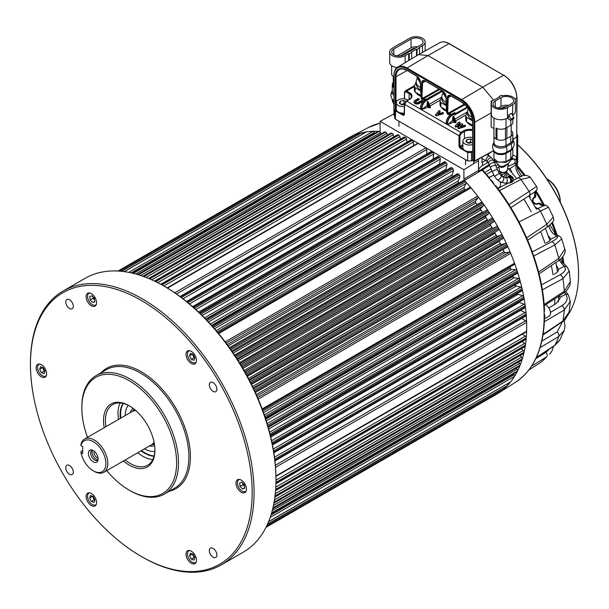 <?xml version="1.0" encoding="UTF-8"?>
<svg xmlns="http://www.w3.org/2000/svg" width="609" height="609" viewBox="0 0 609 609"><rect width="100%" height="100%" fill="white"/><g stroke="black" fill="none" stroke-linecap="round" stroke-linejoin="round"><path stroke-width="0.91" d="M499.19 97.075L499.19 96.526L499.662 96.801L493.762 100.211L493.29 99.937L491.151 101.17L492.102 101.718A9.417 5.435 0 0 0 491.341 103.865A9.417 5.435 0 0 0 497.157 108.889A9.417 5.435 0 0 0 507.419 107.709L507.419 118.146L508.606 117.461L508.606 114.987L511.514 113.365L513.768 117.59A0.67 0.388 60 0 1 513.889 118.024L513.889 118.313A0.67 0.388 60 0 1 513.752 118.618L510.898 120.27A0.67 0.388 -120 0 0 511.035 119.958L513.889 118.313M515.412 100.843L515.412 111.28A9.417 5.435 180 0 1 512.656 115.124L512.656 104.687A9.417 5.435 0 0 0 515.412 100.843A9.417 5.435 0 0 0 502.28 95.841L501.329 95.293L499.19 96.526M507.419 118.146A9.417 5.435 180 0 1 497.157 119.326A9.417 5.435 180 0 1 491.341 114.302L491.341 103.865M512.656 104.687L507.419 107.709M511.514 113.365L508.606 114.987M495.284 100.98L500.994 97.684A7.399 4.271 0 0 1 509.063 96.755A7.399 4.271 0 0 1 513.631 100.706A7.399 4.271 0 0 1 511.461 103.728L505.752 107.024A7.399 4.271 0 0 1 497.69 107.945A7.399 4.271 0 0 1 493.123 104.002A7.399 4.271 0 0 1 495.284 100.98L495.284 107.024M505.995 118.824L505.995 128.035L510.753 125.287L510.753 120.3M505.995 128.035A7.064 4.08 180 0 1 496 128.035L496 139.019L496.997 138.449L496.997 128.514M496 139.019A7.064 4.08 180 0 1 493.929 136.142A7.064 4.08 0 0 0 498.291 139.91A7.064 4.08 0 0 0 505.995 139.019L505.995 145.498L510.753 142.75L510.753 136.279L505.995 139.019M512.824 119.158L512.824 122.401A7.064 4.08 180 0 1 510.753 125.287M498.238 108.067L500.994 106.468L500.994 97.684M501.245 108.25L502.425 107.572A5.047 2.916 0 0 1 506.277 106.72M508.515 105.426A7.399 4.271 0 0 0 500.994 106.468M507.175 118.283L510.563 120.232A0.67 0.388 -120 0 0 510.898 120.27M513.889 118.024L511.035 119.958M511.035 119.676A0.67 0.388 -120 0 0 510.913 119.242L508.66 115.017M491.151 101.17L491.151 126.992L493.929 128.598M393.285 76.506L393.285 87.133A1.614 0.929 180 0 0 393.757 87.795L393.757 76.803A7.201 4.156 180 0 1 391.648 73.864L391.648 65.65M416.495 55.861L416.495 49.116L417.066 49.443L419.54 48.02L418.969 47.685L422.494 45.652A9.082 5.245 180 0 0 425.151 41.945A9.082 5.245 180 0 0 419.548 37.103A9.082 5.245 180 0 0 409.644 38.238L399.367 44.175M397.076 67.538A9.082 5.245 180 0 1 389.669 62.384L389.669 51.948A9.082 5.245 180 0 1 392.333 48.24L399.367 43.955M416.495 49.116L411.166 52.191L411.737 52.526L409.263 53.95L409.263 60.192M409.263 53.95L408.692 53.622L408.692 60.535M408.692 53.622L405.175 55.655A9.082 5.245 180 0 1 395.279 56.789A9.082 5.245 180 0 1 389.669 51.948M411.737 52.526L411.737 58.715M393.802 49.032A7.064 4.08 0 0 0 391.732 51.917A7.064 4.08 0 0 0 396.094 55.685A7.064 4.08 0 0 0 403.797 54.802L421.017 44.86A7.064 4.08 0 0 0 423.088 41.975A7.064 4.08 0 0 0 418.726 38.207A7.064 4.08 0 0 0 411.029 39.09L393.802 49.032L393.802 54.802M419.54 48.02L419.54 54.079M417.066 49.443L417.066 55.518M417.66 46.794A7.064 4.08 0 0 0 411.029 47.883L397.159 55.883M415.353 48.134A4.781 2.756 0 0 0 412.453 48.926L400.387 55.891M443.139 108.28A14.464 8.351 0 0 0 446.45 110.381M446.473 110.907A14.806 8.549 180 0 1 441.769 107.496M417.447 93.451A14.464 8.351 0 0 0 420.758 95.544M420.781 96.07A14.806 8.549 180 0 1 416.076 92.659M468.831 123.117A14.464 8.351 0 0 0 472.5 125.363M472.5 125.88A14.806 8.549 180 0 1 467.461 122.325M420.758 95.362L415.178 92.142A15.476 8.937 0 0 1 414.348 90.353L414.348 85.96L416.175 82.025M420.598 90.87L415.178 87.742A15.476 8.937 180 0 1 414.348 85.96M415.178 87.742L415.178 92.142M446.45 110.191L440.87 106.971A15.476 8.937 0 0 1 440.041 105.19L440.041 100.797L441.868 96.861M446.29 105.707L440.87 102.578A15.476 8.937 180 0 1 440.041 100.797M440.87 102.578L440.87 106.971M472.5 125.233L466.563 121.808A15.476 8.937 0 0 1 465.733 120.019L465.733 115.626L467.56 111.698M472.493 120.833L466.563 117.408A15.476 8.937 180 0 1 465.733 115.626M466.563 117.408L466.563 121.808M493.64 100.135L482.678 87.163L503.666 75.257L448.947 43.665L427.967 55.571L418.604 54.604L397.669 67.142A18.453 10.65 60 0 1 406.979 68.002L461.691 99.594L482.678 87.163L427.967 55.571L406.979 68.002L406.553 68.741A17.844 10.3 -120 0 0 393.939 76.034L393.939 114.774L394.67 115.2M451.086 96.055L448.216 97.668L447.706 111.576L448.437 113.952L451.947 114.066L454.832 112.49L454.832 113.883L467.118 107.161L454.832 113.891L454.832 112.49L454.489 113.875L454.481 112.886M425.394 81.225L422.524 82.832L422.014 96.74L422.745 99.115A0.609 0.487 135.9 0 1 421.976 99.358L421.162 96.717L421.679 82.809A5.032 2.908 60 0 1 425.234 80.928L442.591 90.947A5.032 2.908 60 0 1 446.146 96.938L446.663 111.439L447.105 113.411L448.216 114.606M422.775 99.899L421.976 99.358M395.15 108.95L395.15 76.726A16.131 9.318 60 0 1 406.553 70.142L416.899 76.117A5.032 2.908 60 0 1 420.454 82.108L420.971 96.603L421.413 98.574L422.524 99.777M454.535 112.855L451.817 114.347L448.178 114.591L447.173 113.449L447.371 97.646A5.032 2.908 60 0 1 450.926 95.758L461.272 101.733A16.131 9.318 60 0 1 472.675 121.488L472.675 160.236L473.886 160.936L473.886 122.188A17.844 10.3 -120 0 0 461.272 100.333L406.553 68.741M447.668 114.188A0.609 0.487 -44.1 0 0 448.437 113.952L464.895 104.695M420.476 87.498A13.459 7.772 180 0 1 416.175 81.804L416.175 84.004A13.459 7.772 0 0 0 420.553 89.744M416.175 81.804A13.459 7.772 180 0 1 417.332 78.652M472.021 117.248A13.459 7.772 180 0 1 467.56 111.47L467.56 113.67A13.459 7.772 0 0 0 472.417 119.646M467.56 111.47A13.459 7.772 180 0 1 468.344 108.859M446.169 102.335A13.459 7.772 180 0 1 441.868 96.641L441.868 98.833A13.459 7.772 0 0 0 446.245 104.573M441.868 96.641A13.459 7.772 180 0 1 443.025 93.489M446.016 98.019L443.862 94.197M445.758 95.407L445.346 95.05M420.324 83.182L418.17 79.36M420.065 80.578L419.654 80.221M404.414 106.476A6.729 3.882 180 0 1 396.261 102.685A6.729 3.882 180 0 1 398.225 99.937A6.729 3.882 180 0 1 408.007 100.097M404.475 104.466L401.978 104.847L399.238 103.264L400.242 101.094L403.995 100.515L405.723 101.513M396.261 102.685L396.261 109.277A6.729 3.882 0 0 0 404.209 113.091M400.242 103.842L400.242 101.094M400.988 104.276L403.995 103.812L403.995 100.515M403.995 103.812L404.483 104.093A0.67 0.388 -178.3 0 1 404.68 103.827M472.5 144.645A6.729 3.882 180 0 1 462.87 141.136A6.729 3.882 180 0 1 464.834 138.388A6.729 3.882 180 0 1 472.5 137.634M472.5 142.384L468.587 143.305L465.847 141.722L466.852 139.552L470.605 138.974L472.5 140.07M462.87 141.136L462.87 147.728A6.729 3.882 0 0 0 472.5 151.238M466.852 142.3L466.852 139.552M467.598 142.734L470.605 142.27L470.605 138.974M470.605 142.27L471.594 142.841M417.508 76.711L417.508 78.98A12.781 7.384 0 0 1 417.104 78.112L417.104 76.437M417.508 78.98L420.02 80.434M443.2 91.548L443.2 93.816A12.781 7.384 0 0 1 442.796 92.949L442.796 91.274M443.2 93.816L445.712 95.27M510.646 159.649A2.695 1.439 -123.5 0 0 510.753 158.888L510.753 150.674L505.995 153.422L505.995 161.636L510.753 158.888L512.824 155.82L511.948 158.485L505.767 162.474L495.315 161.674L493.929 158.561L498.291 162.283L505.995 161.636A2.695 1.682 64.4 0 1 505.767 162.474M495.307 161.682L499.068 165.412C500.644 166.729 502.494 166.782 504.617 165.557L508.515 163.334L511.941 158.5M510.753 136.279A7.064 4.08 0 0 0 512.824 133.394A7.064 4.08 0 0 0 511.21 130.798M507.449 170.17L504.602 172.728C500.963 172.789 499.197 171.936 499.304 170.17A4.08 2.352 0 0 0 504.815 172.225A4.08 2.352 0 0 0 507.449 170.17L508.051 164.552C508.005 163.981 507.015 164.521 505.059 166.181C502.113 168.122 500.027 167.78 498.794 165.138M393.757 101.634A7.133 4.118 180 0 1 392.287 99.259L392.287 100.736L393.757 103.104M393.285 82.481A7.133 4.118 0 0 0 392.287 84.582A7.133 4.118 0 0 0 393.285 86.684M132.488 411.364A20.188 11.655 60 0 1 134.292 409.286M154.412 444.128A20.188 11.655 60 0 1 151.71 444.654M93.253 461.828A6.882 3.974 60 0 1 88.465 454.466A6.882 3.974 60 0 1 91.517 449.952A6.882 3.974 60 0 1 96.694 454.223A6.882 3.974 60 0 1 97.798 460.838A6.882 3.974 60 0 1 93.253 461.828M82.702 450.485L80.951 451.497L80.974 452.609L82.702 453.606L82.702 446.633L80.974 445.636L80.951 444.517A19.229 11.099 60 0 1 84.59 439.013A19.229 11.099 60 0 1 103.819 450.112A19.229 11.099 60 0 1 103.819 472.31A19.229 11.099 60 0 1 94.205 471.358L93.253 470.81A17.882 10.323 -120 0 0 105.859 464.659A17.882 10.323 -120 0 0 95.278 442.964A17.882 10.323 -120 0 0 80.974 445.636M80.974 452.609A17.882 10.323 -120 0 0 93.253 470.81M84.59 439.013L132.168 411.539A19.229 11.099 60 0 1 135.891 410.641M154.031 442.073A19.229 11.099 60 0 1 151.397 444.844L103.819 472.31M94.09 451.155A4.408 2.543 -120 0 0 94.829 455.296A4.408 2.543 -120 0 0 98.049 458.014M92.454 450.203A5.717 3.304 -120 0 0 91.822 450.432A5.717 3.304 -120 0 0 90.947 455.014A5.717 3.304 -120 0 0 94.684 460.054A5.717 3.304 -120 0 0 97.539 460.335A5.717 3.304 -120 0 0 98.057 459.909M98.072 459.78A5.717 3.304 60 0 1 93.246 456.21A5.717 3.304 60 0 1 92.576 450.249M547.628 179.282A17.882 10.323 60 0 1 560.265 201.183L560.265 202.211A19.229 11.099 -120 0 0 546.73 178.764L547.628 179.282M511.925 172.682L510.053 168.487L507.586 168.853M537.481 208.681L535.083 206.733M530.226 198.313L529.731 195.268M546.273 242.824C549.234 241.248 550.757 240.03 550.841 239.154L548.184 235.531M554.342 274.217C557.25 272.588 558.62 270.952 558.461 269.307L556.36 265.128M548.8 307.941L556.131 303.617L560.082 298.273L559.602 295.639M516.904 136.911A3.365 1.941 -0 0 0 517.703 135.655A3.365 1.941 -0 0 0 516.98 134.452M393.757 114.005L380.123 121.343L463.913 169.721L478.499 160.692L478.507 171.35L489.202 164.499M478.841 158.903A13.459 7.772 -0 0 0 478.499 160.639A13.459 7.772 -0 0 0 478.499 160.692M494.028 161.514L494.774 161.05M482.541 168.624L483.569 171.114M488.997 177.721L489.392 178.62A147.134 84.948 60 0 1 494.797 185.349L495.772 185.707C524.699 222.924 543.578 271.614 544.476 311.412L544.088 312.394A147.134 84.948 60 0 1 544.088 319.611L544.126 319.588A147.134 84.948 -120 0 1 515.488 382.277L498.162 393.292M489.423 178.604A147.134 84.948 -120 0 0 481.963 170.094L482.808 170.284M543.54 304.835L564.277 291.269L570.359 281.487L569.248 270.959L562.922 278.678L541.941 290.097M510.951 159.885L514.148 158.888L511.963 158.454M540.267 362.713A3.365 1.819 -122.6 0 0 540.343 362.667L528.81 370.044L540.35 362.659A3.365 1.819 -122.6 0 0 540.434 362.606A142.978 82.55 -120 0 0 546.768 356.729L531.581 366.169M541.652 361.746L546.768 356.729A3.365 2.086 58.1 0 0 546.022 352.337L549.539 348.965M536.4 357.414L554.791 345.318L559.945 339.708M559.93 339.738L564.223 330.291L558.773 336.518L540.099 347.648M543.137 334.295L562.922 321.027L569.111 312.067L568.753 313.605L564.771 320.09L543.03 334.973M570.382 301.356L564.277 309.989L544.385 321.712M538.287 272.253L558.773 258.391L564.794 249.233L561.726 238.865L554.791 244.985L533.492 256.115M561.688 238.781L561.719 238.873C560.447 236.878 559.519 235.965 558.925 236.125L555.37 233.894A3.365 1.568 128.1 0 0 553.809 234.023A8.534 4.925 60 0 1 548.983 225.87M526.435 237.929L546.768 224.318L553.261 217.07L548.496 207.136C544.263 204.251 547.56 204.137 537.024 208.91L536.963 208.94A3.365 2.048 63.1 0 1 537.031 208.902A3.365 2.048 63.1 0 1 540.434 211.125L518.799 222.041M548.108 207.395L540.434 211.125A142.978 82.55 -120 0 1 546.768 224.318A3.365 2.01 56.3 0 1 546.623 227.568M508.827 204.761L529.092 191.485A3.365 2.048 56.9 0 1 529.312 195.542A3.365 2.048 56.9 0 1 529.251 195.58L510.829 207.608L529.305 195.55C539.056 188.965 534.58 192.117 536.818 189.742C537.321 189.445 537.245 188.364 536.582 186.499L530.279 177.288L520.908 179.495L499.273 190.739M205.743 319.101L457.435 173.786A1.347 0.776 -120 0 1 458.44 174.113A148.002 85.45 -120 0 1 459.338 175.027A1.347 0.776 -120 0 1 459.886 176.755L458.204 180.957A1.347 0.776 -120 0 0 458.737 182.67A138.608 80.023 60 0 1 459.102 183.05A138.608 80.03 -120 0 0 458.737 182.67L211.582 325.366M211.932 325.746L463.715 180.378A1.347 0.776 -120 0 1 464.781 180.766A148.002 85.45 -120 0 1 465.657 181.733A1.347 0.776 -120 0 1 466.121 183.454L464.149 187.351A1.347 0.776 -120 0 0 464.606 189.049A138.608 80.023 60 0 1 465.413 189.978A138.624 80.038 -120 0 0 464.606 189.049L217.238 331.867M475.614 202.584A138.608 80.023 60 0 1 477.151 204.662A138.624 80.038 -120 0 0 475.842 202.888L228.169 345.882M480.136 208.826A138.608 80.023 60 0 1 482.64 212.472M485.221 216.393A138.608 80.023 60 0 1 487.832 220.534M490.032 224.173A138.608 80.023 60 0 1 492.59 228.611M494.645 232.341A138.608 80.023 60 0 1 496.929 236.665M499.03 240.867A138.608 80.023 60 0 1 500.941 244.856M514.163 264.512A1.347 0.776 -120 0 0 514.361 264.451A1.347 0.776 -120 0 0 514.529 263.255A148.025 85.466 -120 0 0 510.685 253.359A1.347 0.776 -120 0 0 509.406 252.248L505.204 252.628A1.347 0.776 -120 0 1 503.932 251.547A138.624 80.038 -120 0 0 503.057 249.523A138.608 80.023 60 0 1 504.549 253.001M517.079 273.357A1.347 0.776 -120 0 0 517.361 273.296A1.347 0.776 -120 0 0 517.559 272.185A148.002 85.45 -120 0 0 517.163 270.944A1.347 0.776 -120 0 0 515.907 269.673L511.545 269.437A1.347 0.776 -120 0 1 510.296 268.196A138.624 80.038 -120 0 0 509.9 267.024A138.608 80.023 60 0 1 510.844 269.848M519.591 282.089A1.347 0.776 -120 0 0 519.934 282.036A1.347 0.776 -120 0 0 520.147 281A148.002 85.45 -120 0 0 519.812 279.767A1.347 0.776 -120 0 0 518.586 278.427L514.11 277.788A1.347 0.776 -120 0 1 512.892 276.463A138.608 80.03 -120 0 0 512.748 275.961A138.608 80.023 60 0 1 513.387 278.199M521.685 290.752A1.347 0.776 -120 0 0 522.08 290.706A1.347 0.776 -120 0 0 522.324 289.755A148.002 85.45 -120 0 0 522.042 288.537A1.347 0.776 -120 0 0 520.855 287.121L516.28 286.078A1.347 0.776 -120 0 1 515.13 284.806A138.608 80.023 60 0 1 515.534 286.512M517.056 293.607A138.608 80.023 60 0 1 517.269 294.741M518.518 302.338A138.608 80.023 60 0 1 518.594 302.856M498.2 164.552L495.909 165.907M490.983 168.822L484.802 172.476M486.477 174.38L491.882 171.106M496.784 168.137L498.946 166.828M481.529 169.424A1.347 0.822 59.4 0 0 481.963 170.094L464.477 180.439L463.913 179.107L463.913 169.721M345.935 139.469A148.025 85.466 60 0 1 349.855 137.185A148.025 85.466 60 0 1 379.559 131.407L380.123 130.729L380.123 121.343M464.477 180.439A148.025 85.466 60 0 1 510.685 381.828A148.025 85.466 -120 0 0 514.529 376.362A1.347 0.776 -120 0 0 514.163 374.68L270.959 515.092M510.662 381.851A148.025 85.466 60 0 1 507.404 385.604M506.604 386.334A1.347 0.776 -120 0 0 506.726 386.289A1.347 0.776 -120 0 0 506.817 386.213A148.025 85.466 60 0 1 503.262 389.509M502.501 390.118A1.347 0.776 -120 0 0 502.57 390.08A148.025 85.466 60 0 1 498.771 392.889M498.984 392.15A1.347 0.776 -120 0 1 498.741 392.912A148.002 85.45 -120 0 1 498.086 393.345A1.347 0.776 -120 0 0 498.086 393.345A1.347 0.776 -120 0 1 498.048 393.368A148.025 85.466 60 0 1 497.835 393.498A148.025 85.466 60 0 1 493.96 395.728M380.123 130.729L379.559 131.407L380.016 131.171M500.788 172.697L499.372 173.55M517.954 178.026A3.365 2.017 -117.5 0 1 520.908 179.495A142.978 82.55 -120 0 1 529.092 191.485L536.156 186.704M517.696 162.42A3.365 3.114 -172.9 0 1 516.546 164.674L515.572 163.714L514.049 163.76L507.837 166.531M539.688 203.84L538.348 203.787C536.445 204.693 534.687 204.251 533.088 202.47A8.328 4.803 60 0 1 532.913 202.173C532.167 199.897 532.669 198.161 534.405 196.958L535.029 195.771M543.616 205.964L541.066 205.195A3.365 2.101 -64.4 0 1 542.619 205.073L544.522 205.728M535.813 190.64L535.425 192.619A3.365 2.101 -175.6 0 1 534.542 193.898L535.151 191.31M558.933 236.132A3.365 3.22 109.9 0 0 556.695 236.17L553.809 234.023M541.492 284.905L559.991 274.804C565.259 271.743 566.674 268.919 564.254 266.316L561.315 262.898A3.365 0.936 -41.8 0 1 562.708 262.616L560.409 259.282M550.445 312.417L561.886 305.665C567.078 302.323 568.364 298.509 565.738 294.231L564.68 292.274M488.639 155.737L488.639 153.537M481.978 157.183L481.978 162.573A13.459 7.772 180 0 1 482.442 162.291L485.563 160.487M482.709 158.842L481.978 159.261M512.824 154.937L516.797 156.886L517.688 162.123M514.049 163.76A3.365 3.152 82.4 0 0 514.148 158.888L516.356 159.703L517.711 161.69A3.365 3.251 -178.6 0 1 516.485 164.499L510.053 168.487M516.797 137.048L516.797 156.886A3.365 2.771 -48.7 0 0 516.356 159.703A3.365 3.228 93.2 0 1 515.572 163.714M517.604 159.862A3.365 3.106 -20.2 0 0 517.574 160.936A3.365 3.296 149.2 0 1 516.394 164.072M560.052 297.344L565.738 294.231A3.365 2.581 -34.6 0 1 568.433 295.083M558.461 269.307L564.254 266.316A3.365 2.984 -47 0 1 567.04 266.902M491.562 176.245L489.05 177.371M497.88 188.478L508.165 183.119M482.762 170.238A1.347 0.967 164.7 0 1 483.082 169.386L489.651 165.496M538.348 203.787A1.347 0.807 -117.5 0 0 537.404 203.505A1.347 0.807 -117.5 0 0 537.389 203.513L537.793 203.299A1.347 0.807 -117.5 0 1 537.816 203.292L540.031 203.193L542.619 205.073M534.405 196.958A1.347 0.807 57.5 0 1 534.184 197.917A1.347 0.807 57.5 0 1 534.162 197.933L534.573 197.674A1.347 0.807 57.5 0 1 534.55 197.681L534.162 197.933C532.989 198.945 532.715 200.27 533.362 201.906L532.913 202.173M494.31 160.258A13.459 7.772 -0 0 0 493.427 160.411M487.984 162.39L482.442 165.587A13.459 7.772 -0 0 0 478.499 171.083A13.459 7.772 -0 0 0 478.507 171.35M452.662 117.819L453.225 116.121L453.225 120.437L452.662 120.437L453.591 122.059L447.813 124.518L452.662 120.437L452.662 117.819L453.225 117.819L454.839 122.127L454.55 122.615L453.591 122.059L453.88 121.572L456.156 122.447L455.943 121.777M454.55 122.615L455.776 122.668L453.499 116.159L455.974 121.853L454.032 117.027M454.421 114.599L454.344 114.043L452.152 115.307C449.412 117.202 447.912 119.836 447.645 123.208L447.128 124.518L446.153 123.437M455.273 126.428A0.67 0.388 0 0 0 456.187 126.954L459.498 125.896M458.349 124.83L459.841 123.269A0.67 0.388 0 0 0 459.841 122.896M462.574 124.297L460.313 126.649L464.385 125.34A0.67 0.388 180 0 1 465.04 126.025L458.92 127.981A0.67 0.388 180 0 1 457.998 127.456L460.259 125.104L456.187 126.406A0.67 0.388 0 0 1 455.273 125.88L458.668 122.34A0.67 0.388 0 0 1 459.841 122.721L457.587 125.073L461.66 123.764A0.67 0.388 180 0 1 462.574 124.297L462.574 124.845A0.67 0.388 0 0 0 462.574 124.472M462.574 124.845L461.074 126.406M465.185 125.956A0.67 0.388 180 0 1 465.04 126.573L458.92 128.529A0.67 0.388 180 0 1 457.998 128.004M467.141 122.143A14.806 8.549 0 0 0 472.5 126.154M415.757 92.469A14.806 8.549 0 0 0 420.789 96.351M441.449 107.306A14.806 8.549 0 0 0 446.481 111.188M443.162 113.244A0.67 0.388 180 0 1 442.979 113.868L436.584 115.664A0.67 0.388 0 0 1 435.686 115.147M440.018 111.249L437.749 113.921L442.393 112.619A0.67 0.388 180 0 1 442.979 113.32L436.584 115.116A0.67 0.388 180 0 1 435.686 114.599L438.807 110.907A0.67 0.388 0 0 1 440.018 111.249L440.018 111.797A0.67 0.388 0 0 0 440.018 111.455M440.018 111.797L438.358 113.754M415.407 101.992A1.682 0.974 180 0 1 415.833 101.581L418.923 99.8A0.67 0.388 0 0 0 418.923 99.252A0.67 0.388 0 0 0 417.972 98.696L414.881 100.485A3.03 1.751 0 0 0 413.998 101.718A3.03 1.751 0 0 0 415.863 103.332A3.03 1.751 0 0 0 419.159 102.959L419.159 103.507L422.258 101.718A0.67 0.388 180 0 0 422.258 101.17L419.159 102.959M414.029 101.992A3.03 1.751 0 0 0 413.998 102.266A3.03 1.751 0 0 0 415.863 103.888A3.03 1.751 0 0 0 419.159 103.507M428.858 107.778L427.899 107.222L428.188 106.735L429.147 107.291L428.858 107.778L430.464 107.61L430.251 106.948M426.97 102.982L427.533 102.982L427.533 101.284L426.97 105.601L427.899 107.222L421.953 109.392L426.97 105.601L427.533 105.601L428.188 106.735M442.598 91.16L426.46 100.477C423.719 102.365 422.22 104.999 421.953 108.372L421.436 109.681L420.461 108.608M427.533 105.601L427.533 102.982L429.147 107.291L429.832 107.527L427.807 101.33L430.213 107.306L428.386 102.304M472.584 160.289L471.495 160.913L467.697 160.913L395.37 119.166L394.586 118.039L394.876 109.544M401.141 113.008L403.874 114.583A0.67 0.388 120 0 0 403.394 115.398L395.622 110.914L394.838 109.78M472.5 151.945L471.495 152.524L467.697 152.524L459.917 148.033A0.67 0.388 -60 0 1 460.396 147.218L463.122 148.794M405.061 91.061L406.606 91.045L409.636 92.796A8.062 4.651 180 0 1 409.636 99.381L406.606 101.132L404.68 104.375L404.361 114.857A0.67 0.388 -178.3 0 1 404.17 114.576L404.209 114.614M472.5 130.615A7.392 4.263 0 0 0 464.37 131.521L461.34 133.272L459.94 135.723L459.94 146.396L458.988 146.396L458.988 135.723L460.861 132.458L463.898 130.707A8.062 4.651 180 0 1 472.5 129.656M462.87 144.706L459.94 146.396L460.396 147.218L462.87 145.795M424.854 100.021C422.288 102.068 420.857 104.649 420.56 107.77L420.53 108.767L421.611 109.392L421.611 108.372C421.885 104.877 423.445 102.145 426.285 100.18L442.256 90.962M450.546 114.85C447.98 116.905 446.549 119.486 446.252 122.599L446.222 123.597L447.303 124.221L447.303 123.208C447.577 119.707 449.137 116.981 451.977 115.017L454.169 113.754L453.819 113.251M422.258 101.718L422.258 101.17A0.67 0.388 180 0 0 421.306 100.622L418.208 102.403A1.682 0.974 180 0 1 416.381 102.617A1.682 0.974 180 0 1 415.338 101.718A1.682 0.974 180 0 1 415.833 101.033L418.923 99.252L418.923 99.8M430.274 107.009L428.157 101.749M497.698 188.242L499.129 187.42A6.729 3.882 -120 0 0 500.096 181.825M493.929 175.461A6.729 3.882 -120 0 0 492.399 175.765L489.24 177.592M490.009 179.373A6.729 3.882 60 0 1 494.196 184.58M246.219 490.824A6.729 3.882 60 0 1 245.534 491.425A6.729 3.882 60 0 1 239.619 488.761A6.729 3.882 60 0 1 237.7 481.14A6.729 3.882 60 0 1 238.812 479.778A6.729 3.882 60 0 1 239.672 479.481M244.278 484.779L244.757 488.174L242.648 489.004L240.068 486.424L239.588 483.028L241.697 482.199L244.278 484.779M244.704 487.817L242.648 489.004M244.498 486.347L242.922 484.779L240.068 486.424M242.922 484.779L242.702 483.203M196.265 561.901A6.729 3.882 60 0 1 195.58 562.503A6.729 3.882 60 0 1 190.784 561.087A6.729 3.882 60 0 1 187.526 554.921A6.729 3.882 60 0 1 188.851 550.848A6.729 3.882 60 0 1 189.711 550.559M193.152 554.236L194.918 557.684L193.982 560.12L191.279 559.115L189.513 555.659L190.45 553.223L193.152 554.236M194.895 557.753L194.134 557.463L191.279 559.115M194.134 557.463L192.368 554.015L189.513 555.659M46.391 375.456A6.729 3.882 60 0 1 45.705 376.058A6.729 3.882 60 0 1 40.917 374.642A6.729 3.882 60 0 1 37.659 368.483A6.729 3.882 60 0 1 38.984 364.403A6.729 3.882 60 0 1 39.844 364.113M43.285 367.79L45.051 371.246L44.107 373.682L41.404 372.67L39.638 369.221L40.582 366.785L43.285 367.79M45.028 371.307L44.259 371.018L41.404 372.67M44.259 371.018L42.493 367.57L39.638 369.221M96.351 504.214A6.729 3.882 60 0 1 95.666 504.815A6.729 3.882 60 0 1 90.87 503.399A6.729 3.882 60 0 1 87.612 497.241A6.729 3.882 60 0 1 88.937 493.161A6.729 3.882 60 0 1 89.797 492.871M93.238 496.548L95.004 499.997L94.068 502.44L91.365 501.428L89.599 497.979L90.535 495.536L93.238 496.548M94.981 500.065L94.22 499.776L91.365 501.428M94.22 499.776L92.454 496.327L89.599 497.979M544.103 319.055L549.082 316.178A6.729 3.882 -120 0 0 550.094 310.704A6.729 3.882 -120 0 0 545.603 304.789M544.111 313.224A6.729 3.882 60 0 1 544.408 318.279A6.729 3.882 60 0 1 544.111 318.804M196.265 362.066A6.729 3.882 60 0 1 195.58 362.675A6.729 3.882 60 0 1 190.784 361.259A6.729 3.882 60 0 1 187.526 355.093A6.729 3.882 60 0 1 188.851 351.02A6.729 3.882 60 0 1 189.711 350.723M193.152 354.408L194.918 357.856L193.982 360.292L191.279 359.28L189.513 355.831L190.45 353.395L193.152 354.408M194.895 357.917L194.134 357.635L191.279 359.28M194.134 357.635L192.368 354.187L189.513 355.831M96.351 304.386A6.729 3.882 60 0 1 95.666 304.987A6.729 3.882 60 0 1 89.744 302.315A6.729 3.882 60 0 1 87.833 294.703A6.729 3.882 60 0 1 88.937 293.332A6.729 3.882 60 0 1 89.797 293.043M94.403 298.334L94.882 301.737L92.781 302.559L90.201 299.986L89.721 296.583L91.822 295.761L94.403 298.334M94.829 301.371L92.781 302.559M94.623 299.902L93.055 298.334L90.201 299.986M93.055 298.334L92.834 296.766M475.842 202.888A1.347 0.776 -120 0 1 475.538 201.244L477.966 197.796A1.347 0.776 -120 0 0 477.646 196.128A148.025 85.466 -120 0 0 470.993 187.854A1.347 0.776 -120 0 0 469.874 187.405A1.347 0.776 -120 0 0 469.722 187.542M351.599 136.865A1.347 0.776 -120 0 0 350.814 136.698A148.002 85.45 -120 0 0 350.114 137.055A1.347 0.776 -120 0 0 350.099 137.063A1.347 0.776 -120 0 0 350.076 137.071M357.11 135.084A1.347 0.776 -120 0 0 355.991 134.498A148.002 85.45 -120 0 0 355.245 134.772A1.347 0.776 -120 0 0 355.176 134.802A1.347 0.776 -120 0 0 355.123 134.84M362.789 133.942L362.766 133.881A1.347 0.776 -120 0 0 361.442 132.861A148.002 85.45 -120 0 0 360.657 133.051A1.347 0.776 -120 0 0 360.543 133.105A1.347 0.776 -120 0 0 360.444 133.181M374.672 133.386L374.314 132.458A1.347 0.776 -120 0 0 373.043 131.308A148.025 85.466 -120 0 0 366.39 131.902A1.347 0.776 -120 0 0 366.222 131.955A1.347 0.776 -120 0 0 366.093 132.077M380.929 133.972L380.511 132.671A1.347 0.776 -120 0 0 379.255 131.392A148.002 85.45 -120 0 0 378.387 131.346A1.347 0.776 -120 0 0 378.105 131.407A1.347 0.776 -120 0 0 377.915 131.613M387.301 135.152L386.822 133.409A1.347 0.776 -120 0 0 385.596 132.062A148.002 85.45 -120 0 0 384.698 131.932A1.347 0.776 -120 0 0 384.363 131.986L137.505 274.514M393.779 136.911L393.277 134.718A1.347 0.776 -120 0 0 392.097 133.302A148.002 85.45 -120 0 0 391.176 133.097A1.347 0.776 -120 0 0 390.78 133.143L142.894 276.258M400.334 139.24L399.854 136.591A1.347 0.776 -120 0 0 398.72 135.114A148.002 85.45 -120 0 0 397.784 134.825A1.347 0.776 -120 0 0 397.327 134.855L148.604 278.458M406.941 142.133L406.53 139.027A1.347 0.776 -120 0 0 405.442 137.489A148.002 85.45 -120 0 0 404.498 137.124A1.347 0.776 -120 0 0 403.98 137.132L154.579 281.122M413.572 145.642L413.275 142.004A1.347 0.776 -120 0 0 412.24 140.413A148.002 85.45 -120 0 0 411.281 139.971A1.347 0.776 -120 0 0 410.71 139.956L160.746 284.274M426.78 154.047L426.78 149.464A1.347 0.776 -120 0 0 425.858 147.835A148.025 85.466 -120 0 0 418.177 143.397A1.347 0.776 -120 0 0 417.538 143.351L167.132 287.92M433.151 159.132L433.608 154.062A1.347 0.776 -120 0 0 432.755 152.372A148.002 85.45 -120 0 0 431.804 151.71A1.347 0.776 -120 0 0 431.043 151.588L180.028 296.507M439.576 164.605A1.347 0.776 -120 0 1 439.546 164.072L440.322 159.071A1.347 0.776 -120 0 0 439.546 157.358A148.002 85.45 -120 0 0 438.594 156.627A1.347 0.776 -120 0 0 437.772 156.46L186.529 301.516M446.1 170.413A1.347 0.776 -120 0 1 445.872 169.294L446.96 164.537A1.347 0.776 -120 0 0 446.252 162.809A148.002 85.45 -120 0 0 445.316 162.017A1.347 0.776 -120 0 0 444.433 161.804L193.007 306.966M452.632 176.557A1.347 0.776 -120 0 1 452.106 174.928L453.492 170.444A1.347 0.776 -120 0 0 452.86 168.708A148.002 85.45 -120 0 0 451.947 167.856A1.347 0.776 -120 0 0 451.003 167.589L199.425 312.836M482.693 212.442A1.347 0.776 -120 0 1 482.358 212.054A138.608 80.03 -120 0 0 481.003 210.075A1.347 0.776 -120 0 1 480.805 208.438L483.592 205.56A1.347 0.776 -120 0 0 483.379 203.901A148.002 85.45 -120 0 0 482.594 202.805A1.347 0.776 -120 0 0 481.376 202.218A1.347 0.776 -120 0 0 481.27 202.302L229.464 347.678M488.106 220.374A1.347 0.776 -120 0 1 487.276 219.643A138.608 80.03 -120 0 0 485.997 217.603A1.347 0.776 -120 0 1 485.883 216.012L488.92 213.493A1.347 0.776 -120 0 0 488.791 211.871A148.002 85.45 -120 0 0 488.053 210.744A1.347 0.776 -120 0 0 486.774 210.082A1.347 0.776 -120 0 0 486.713 210.128L234.861 355.534L486.774 210.082M498.718 229.989L246.82 375.418L498.695 230.004A1.347 0.776 -120 0 0 498.718 229.989A1.347 0.776 -120 0 0 498.741 228.482A148.002 85.45 -120 0 0 498.086 227.294A1.347 0.776 -120 0 0 496.746 226.472L493.252 228.23A1.347 0.776 -120 0 1 491.92 227.431A138.608 80.03 -120 0 0 490.717 225.345A1.347 0.776 -120 0 1 490.694 223.792L493.96 221.653A1.347 0.776 -120 0 0 493.922 220.077A148.002 85.45 -120 0 0 493.221 218.913A1.347 0.776 -120 0 0 491.897 218.182A1.347 0.776 -120 0 0 491.882 218.197L239.999 363.611L491.897 218.182M494.919 232.181A1.347 0.776 -120 0 0 495.14 233.262L247.315 376.339M251.251 383.914L503.103 238.507A1.347 0.776 -120 0 0 503.171 238.477A1.347 0.776 -120 0 0 503.232 237.046A148.002 85.45 -120 0 0 502.623 235.835A1.347 0.776 -120 0 0 501.291 234.914L497.591 236.284A1.347 0.776 -120 0 1 496.266 235.386A138.608 80.03 -120 0 0 495.14 233.262M499.083 240.829A1.347 0.776 -120 0 0 499.258 241.316L251.479 384.37M255.354 392.516L507.16 247.132A1.347 0.776 -120 0 0 507.274 247.087A1.347 0.776 -120 0 0 507.381 245.732A148.002 85.45 -120 0 0 506.817 244.506A1.347 0.776 -120 0 0 505.493 243.493L501.603 244.468A1.347 0.776 -120 0 1 500.293 243.478A138.608 80.03 -120 0 0 499.258 241.316M517.186 293.538A1.347 0.776 -120 0 0 518.046 294.292L522.705 295.73L271.599 440.703M272.383 444.448L523.809 299.285A1.347 0.776 -120 0 0 524.067 298.41A148.002 85.45 -120 0 0 523.847 297.207A1.347 0.776 -120 0 0 522.705 295.73M518.952 302.087A1.347 0.776 -120 0 0 519.401 302.384L524.121 304.211L273.243 449.054M273.86 452.776L525.103 307.728A1.347 0.776 -120 0 0 525.369 306.928A148.002 85.45 -120 0 0 525.217 305.741A1.347 0.776 -120 0 0 524.121 304.211M520.482 310.392L525.095 312.531L274.499 457.214M274.941 460.914L525.955 315.995A1.347 0.776 -120 0 0 526.229 315.272A148.002 85.45 -120 0 0 526.138 314.115A1.347 0.776 -120 0 0 525.095 312.531M521.692 318.454L525.666 320.745L275.367 465.261M275.938 476.375L526.343 331.806A1.347 0.776 -120 0 0 526.618 331.227A148.025 85.466 -120 0 0 526.618 322.359A1.347 0.776 -120 0 0 525.666 320.745M522.37 334.097L525.377 336.176L275.953 480.181M275.9 483.736L525.864 339.419A1.347 0.776 -120 0 0 526.138 338.909A148.002 85.45 -120 0 0 526.229 337.866A1.347 0.776 -120 0 0 525.377 336.176M522.103 341.588L524.585 343.499L275.77 487.154M275.542 490.648L524.95 346.65A1.347 0.776 -120 0 0 525.217 346.216A148.002 85.45 -120 0 0 525.369 345.212A1.347 0.776 -120 0 0 524.585 343.499M521.304 348.759L523.352 350.495L275.268 493.724M274.865 497.15L523.595 353.555A1.347 0.776 -120 0 0 523.847 353.174A148.002 85.45 -120 0 0 524.067 352.223A1.347 0.776 -120 0 0 523.352 350.495M520.04 355.603L521.685 357.133L274.484 499.852M273.913 503.201L521.806 360.079A1.347 0.776 -120 0 0 522.042 359.767A148.002 85.45 -120 0 0 522.324 358.861A1.347 0.776 -120 0 0 521.685 357.133M272.733 508.736L519.599 366.215A1.347 0.776 -120 0 0 519.812 365.956A148.002 85.45 -120 0 0 520.147 365.111A1.347 0.776 -120 0 0 519.591 363.375L273.464 505.478M518.32 362.096L519.591 363.375M516.158 368.194L517.079 369.214L272.276 510.548M516.691 371.985A1.347 0.776 -120 0 0 516.972 371.924A1.347 0.776 -120 0 0 517.163 371.718A148.002 85.45 -120 0 0 517.559 370.934A1.347 0.776 -120 0 0 517.079 369.214M513.539 373.903L514.163 374.68M510.388 381.995A1.347 0.776 -120 0 0 510.555 381.942A1.347 0.776 -120 0 0 510.685 381.828L268.622 521.578M507.122 383.921L268.561 521.73M506.726 386.289L267.374 524.471L506.817 386.213A148.002 85.45 -120 0 0 507.381 385.634A1.347 0.776 -120 0 0 507.16 383.974M266.468 526.389L502.57 390.08A1.347 0.776 -120 0 0 502.623 390.042A148.002 85.45 -120 0 0 503.232 389.539A1.347 0.776 -120 0 0 503.293 388.268M493.937 395.743A1.347 0.776 -120 0 0 493.937 395.736A1.347 0.776 -120 0 0 493.945 395.736L265.996 527.341M154.016 456.278C150.256 456.111 145.901 454.306 140.953 450.873M120.354 418.36C119.676 412.08 120.597 407.101 123.117 403.44M154.1 455.981C150.415 455.707 146.19 453.911 141.425 450.599M120.826 418.086C120.171 412.004 121.016 407.139 123.368 403.501M141.311 556.474A156.772 90.513 -120 0 0 252.164 492.468A156.772 90.513 -120 0 0 141.311 300.458A156.772 90.513 -120 0 0 30.45 364.464A156.772 90.513 -120 0 0 141.303 556.474A156.772 90.513 -120 0 0 141.311 556.474L142.262 557.022A158.119 91.289 60 0 1 142.255 557.022L141.303 556.474M73.308 306.319A5.352 3.091 60 0 1 72.205 308.771A5.352 3.091 60 0 1 66.853 305.68A5.352 3.091 60 0 1 66.853 299.506A5.352 3.091 60 0 1 70.971 300.937A5.352 3.091 60 0 1 73.308 306.319M213.089 391.389A5.352 3.091 60 0 1 209.595 386.677A5.352 3.091 60 0 1 210.409 382.391A5.352 3.091 60 0 1 215.761 385.482A5.352 3.091 60 0 1 215.761 391.656A5.352 3.091 60 0 1 213.089 391.389M209.306 550.612A5.352 3.091 60 0 1 210.409 548.161A5.352 3.091 60 0 1 215.761 551.252A5.352 3.091 60 0 1 215.761 557.425A5.352 3.091 60 0 1 211.643 555.994A5.352 3.091 60 0 1 209.306 550.612M69.525 465.542A5.352 3.091 60 0 1 73.019 470.255A5.352 3.091 60 0 1 72.205 474.54A5.352 3.091 60 0 1 66.853 471.45A5.352 3.091 60 0 1 66.853 465.276A5.352 3.091 60 0 1 69.525 465.542M195.793 556.816A7.399 4.271 60 0 1 194.964 563.63A7.399 4.271 60 0 1 187.564 559.359A7.399 4.271 60 0 1 187.564 550.81A7.399 4.271 60 0 1 195.793 556.816M95.879 505.173A7.399 4.271 60 0 1 95.05 505.95A7.399 4.271 60 0 1 87.65 501.671A7.399 4.271 60 0 1 87.65 493.13A7.399 4.271 60 0 1 94.54 496.586A7.399 4.271 60 0 1 95.879 505.173M41.397 376.826A7.399 4.271 60 0 1 36.555 370.302A7.399 4.271 60 0 1 37.689 364.372A7.399 4.271 60 0 1 45.096 368.643A7.399 4.271 60 0 1 45.096 377.192A7.399 4.271 60 0 1 41.397 376.826M86.821 300.115A7.399 4.271 60 0 1 87.65 293.302A7.399 4.271 60 0 1 95.05 297.573A7.399 4.271 60 0 1 95.05 306.121A7.399 4.271 60 0 1 86.821 300.115M186.735 351.758A7.399 4.271 60 0 1 187.564 350.982A7.399 4.271 60 0 1 194.964 355.26A7.399 4.271 60 0 1 194.964 363.801A7.399 4.271 60 0 1 188.074 360.345A7.399 4.271 60 0 1 186.735 351.758M241.225 480.105A7.399 4.271 60 0 1 246.059 486.629A7.399 4.271 60 0 1 244.925 492.559A7.399 4.271 60 0 1 237.518 488.289A7.399 4.271 60 0 1 237.518 479.74A7.399 4.271 60 0 1 241.225 480.105M165.1 286.725L164.148 286.177L165.1 286.725A156.772 90.513 60 0 1 275.953 478.735L275.953 479.831A158.119 91.289 -120 0 0 164.148 286.177L164.148 286.177A158.119 91.289 -120 0 0 85.085 278.343L63.199 290.98A158.119 91.289 60 0 1 221.318 382.269A158.119 91.289 60 0 1 221.318 564.855A158.119 91.289 60 0 1 142.262 557.022M30.45 364.464L30.45 363.367A158.119 91.289 60 0 1 63.199 290.98M221.318 564.855L243.204 552.218A158.119 91.289 -120 0 0 275.953 479.831M104.192 427.693A36.334 20.98 60 0 1 129.222 405.777A36.334 20.98 60 0 1 154.914 450.279A36.334 20.98 60 0 1 129.222 465.109A36.334 20.98 60 0 1 123.421 460.99M106.735 470.628A67.013 38.694 -120 0 0 129.222 490.161A67.013 38.694 -120 0 0 176.61 462.802A67.013 38.694 -120 0 0 129.222 380.724A67.013 38.694 -120 0 0 81.834 408.083A67.013 38.694 -120 0 0 87.506 437.323M130.174 490.709L129.222 490.161L130.174 490.709A68.36 39.471 60 0 0 164.354 494.097A68.36 39.471 60 0 0 164.354 415.163A68.36 39.471 60 0 0 95.994 375.692A68.36 39.471 60 0 0 81.834 406.987L81.834 408.083M125.172 459.985A34.987 20.204 -120 0 0 130.174 463.464A34.987 20.204 -120 0 0 147.667 465.192A34.987 20.204 -120 0 0 154.907 449.716M129.702 406.058A34.987 20.204 -120 0 0 112.68 404.589A34.987 20.204 -120 0 0 105.943 426.681M137.733 452.731A34.987 20.204 -120 0 0 142.734 456.21A34.987 20.204 -120 0 0 152.783 459.551M120.125 402.983A34.987 20.204 -120 0 0 118.504 419.426M517.703 144.714A119.098 68.764 60 0 1 578.55 273.266A119.098 68.764 60 0 1 578.55 273.54M562.838 262.761A119.098 68.764 -120 0 0 562.008 257.767M555.857 234.275A119.098 68.764 -120 0 0 551.762 223.275M543.434 205.423A119.098 68.764 -120 0 0 535.532 191.736M524.212 175.575A119.098 68.764 -120 0 0 516.927 166.744M568.631 314.016A119.767 69.152 -120 0 0 578.55 273.814A119.767 69.152 -120 0 0 517.703 144.851M516.919 165.305A119.767 69.152 60 0 1 525.27 175.4M536.057 190.823A119.767 69.152 60 0 1 544.492 205.423M552.432 222.422A119.767 69.152 60 0 1 557.151 235.158M562.8 256.846A119.767 69.152 60 0 1 563.964 263.956M154.831 451.452A27.633 15.956 60 0 1 154.168 451.49M127.799 405.815A27.633 15.956 60 0 1 128.164 405.259M144.516 448.818A27.359 15.796 -120 0 0 144.637 448.886A27.359 15.796 -120 0 0 154.838 451.414M128.195 405.274A27.359 15.796 -120 0 0 125.287 415.513M505.455 139.301L505.455 128.316M506.901 127.509L506.901 138.502M502.425 108.128L502.425 107.572M510.913 119.242L513.768 117.59M422.494 45.652L422.494 52.412M405.175 55.655L405.175 62.643M411.029 39.09L411.029 47.883M412.453 48.926L412.453 49.801M450.926 95.758L449.153 95.78A4.423 2.558 -120 0 0 448.216 97.668L447.371 97.646M425.653 81.18L423.461 80.944A4.423 2.558 -120 0 0 422.524 82.832L421.679 82.809M446.641 110.975L446.854 111.554L447.706 111.576M420.948 96.138L421.162 96.717L422.014 96.74M461.272 100.333L461.691 99.594A18.453 10.65 60 0 1 474.738 122.196L474.738 160.936L493.747 150.53M491.151 112.962L474.738 122.196L473.886 122.188M512.824 139.248L516.805 136.865L516.805 98.011L514.925 99.115M406.949 70.575L395.995 76.734L395.995 108.28M439.789 89.531L422.745 99.115L426.254 99.237L441.822 90.711M406.979 70.393L406.683 70.423C403.714 68.787 401.255 68.513 399.283 69.586A15.529 8.968 -120 0 0 395.995 76.734L395.15 76.726M449.373 43.909L448.947 43.665A18.582 10.726 -120 0 0 439.721 42.714L418.604 54.604M516.797 97.524L516.805 98.011A18.582 10.726 -120 0 0 503.666 75.257L449.252 43.642C445.643 41.595 442.461 41.283 439.721 42.714M421.481 98.612A0.609 0.472 156.3 0 0 422.296 98.46L438.998 89.081M447.173 113.449A0.609 0.472 -23.7 0 0 447.988 113.297L464.294 104.131M421.245 98.171A0.609 0.449 -26.4 0 0 421.413 98.574M420.423 81.652L420.454 82.108M417.302 76.376L416.899 76.117M448.171 114.583L451.947 114.066M426.254 99.237L422.479 99.747L421.268 98.422L420.279 81.88L417.028 76.391L406.553 70.142M394.358 115.025L393.757 114.53A0.609 0.609 0 0 0 394.061 115.055L394.662 115.398M393.932 114.286L393.939 76.034M461.272 101.733L461.394 102.007C468.131 106.674 471.83 113.084 472.5 121.244L472.675 121.488M393.932 75.539L393.757 75.782C394.343 70.591 395.644 67.713 397.669 67.142M472.5 159.992A0.609 0.609 0 0 0 472.805 160.51L472.5 121.244M504.092 75.508L503.963 75.227C511.88 80.677 516.219 88.191 516.98 97.767L516.683 137.139A0.609 0.609 0 0 0 516.98 136.622L516.805 136.37M473.886 160.936L474.738 160.936L473.886 160.936M516.386 137.116L512.824 139.446M446.937 113A0.609 0.449 -26.4 0 0 447.105 113.411M446.115 96.488L446.146 96.938M442.994 91.213L442.591 90.947M448.178 114.591L446.96 113.259L446.481 111.211L445.971 96.709L442.72 91.228L425.234 80.928M442.012 90.817L425.828 99.48M454.413 112.924L454.832 113.883M506.452 171.89L508.88 174.532L511.994 176.618L513.433 178.566A2.824 2.725 162.5 0 0 513.425 178.544L511.659 182.365L509.9 182.867L505.158 183.218L500.689 182.114L497.256 179.784L494.5 176.42L488.593 163.334L486.751 161.172A2.824 1.629 -60 0 1 486.424 158.584A2.824 1.629 -60 0 1 488.662 156.201A2.824 1.629 -60 0 1 489.575 156.277L486.682 154.61M487.611 161.903A2.824 1.629 -39.4 0 1 488.037 159.588A2.824 1.629 -39.4 0 1 490.702 157.937A2.824 1.629 -39.4 0 1 491.981 158.317L489.575 156.277M488.593 163.334A2.824 1.5 -29.7 0 1 489.37 161.309A2.824 1.5 -29.7 0 1 492.141 160.03A2.824 1.5 -29.7 0 1 493.503 160.532L491.981 158.317M489.59 165.366A2.824 1.317 -22.9 0 1 490.603 163.646A2.824 1.317 -22.9 0 1 493.419 162.626A2.824 1.317 -22.9 0 1 494.797 163.159L493.503 160.532M490.58 167.802A2.824 1.089 -21.2 0 1 491.707 166.318A2.824 1.089 -21.2 0 1 494.523 165.351A2.824 1.089 -21.2 0 1 495.848 165.755L494.797 163.159M492.201 171.913A2.824 0.647 -21.8 0 1 493.465 170.786A2.824 0.647 -21.8 0 1 496.259 169.744A2.824 0.647 -21.8 0 1 497.454 169.82L495.848 165.755M494.5 176.42L499.289 173.405L497.454 169.82M497.256 179.784A2.824 1.119 -46.9 0 0 499.022 179.343A2.824 1.119 -46.9 0 0 500.971 177.15A2.824 1.119 -46.9 0 0 501.116 175.658L499.289 173.405M500.689 182.114A2.824 1.728 -65.8 0 0 503.765 179.061A2.824 1.728 -65.8 0 0 503.004 176.96L501.116 175.658M505.158 183.218A2.824 2.033 -87.5 0 0 507.297 179.944A2.824 2.033 -87.5 0 0 505.394 177.569L503.004 176.96M509.002 183.005A2.824 2.093 -98.9 0 0 510.608 179.762A2.824 2.093 -98.9 0 0 508.127 177.425L505.394 177.569M509.9 182.867A2.824 2.093 -98.9 0 0 511.507 179.617A2.824 2.093 -98.9 0 0 509.025 177.28L508.127 177.425M511.659 182.365A2.824 2.596 -115.1 0 0 512.999 179.221A2.824 2.596 -115.1 0 0 509.322 177.227M513.425 178.544A2.824 2.725 162.5 0 0 508.987 177.288M511.994 176.618A2.824 2.413 127.3 0 0 508.37 177.386M510.905 175.864A2.824 2.033 123.1 0 0 507.426 177.516M508.88 174.532A2.824 1.332 123.5 0 0 507.076 175.126A2.824 1.332 123.5 0 0 505.523 177.577M507.221 173.085L503.186 177.036M506.467 171.936A2.824 0.891 156.4 0 1 504.237 173.885A2.824 0.891 156.4 0 1 501.291 174.204L503.049 176.892M512.824 139.636A7.453 4.301 180 0 1 511.02 144.044L506.262 146.792A6.729 3.882 60 0 1 506.262 152.448A2.695 1.553 -120 0 0 505.995 153.422A7.064 4.08 180 0 1 498.535 154.359A7.064 4.08 180 0 1 493.952 150.834M512.801 148.086A7.064 4.08 180 0 1 510.753 150.674A2.695 1.553 -120 0 1 511.02 149.7A7.453 4.301 0 0 0 512.496 148.489C514.704 145.384 514.704 142.278 512.496 139.172M493.929 118.047L493.929 142.613A7.064 4.08 0 0 0 498.291 146.381A7.064 4.08 0 0 0 505.995 145.498A2.695 1.553 -120 0 0 506.262 146.792A7.453 4.301 180 0 1 497.081 147.408A7.453 4.301 180 0 1 493.929 142.384M494.257 141.92C492.049 145.026 492.049 148.132 494.257 151.238A7.453 4.301 0 0 0 506.262 152.448L511.02 149.7A6.729 3.882 60 0 0 511.02 144.044A2.695 1.553 -120 0 1 510.753 142.75A7.064 4.08 0 0 0 512.824 139.872L512.824 133.394M393.757 95.187A7.582 4.377 180 0 1 392.287 90.794M392.493 90.497C390.438 93.512 390.438 96.526 392.493 99.541A7.582 4.377 0 0 0 393.757 100.668M392.287 84.582L392.287 90.908A7.133 4.118 0 0 0 393.757 93.413M154.054 442.18A18.955 10.947 60 0 1 153.559 442.834M152.867 443.687L152.912 443.656A18.955 10.947 -120 0 0 154.161 442.713M135.396 410.207A18.955 10.947 -120 0 0 133.95 410.824L133.904 410.847M134.985 410.672A18.955 10.947 60 0 1 135.807 410.565M154.222 443.032A19.138 11.046 60 0 1 152.577 443.969M133.516 410.953A19.138 11.046 60 0 1 135.145 409.994M494.546 162.595L495.604 161.971M544.126 312.371A147.134 84.948 -120 0 0 494.835 185.334M380.123 123.155A147.134 84.948 -120 0 0 368.407 127.509L349.855 137.185M570.367 281.48L569.902 285.37C567.276 290.158 565.19 292.693 563.66 292.99A3.365 1.964 -123.2 0 0 564.277 291.269A142.978 82.55 -120 0 0 562.922 278.678A3.365 2.093 61.4 0 0 559.991 274.804M554.38 345.783A3.365 1.85 -123.3 0 0 554.791 345.318A142.978 82.55 -120 0 0 558.773 336.518A3.365 2.093 59.2 0 0 557.166 331.996L562.297 322.07M562.351 322.039A3.365 1.888 -123.8 0 0 562.922 321.027A142.978 82.55 -120 0 0 564.277 309.989A3.365 2.063 59.4 0 0 561.886 305.665M564.802 249.226C565.974 250.284 564.703 256.823 558.331 260.85A3.365 1.972 -124 0 0 558.773 258.391A142.978 82.55 -120 0 0 554.791 244.985A3.365 2.071 -117.7 0 0 551.472 241.849C556.847 238.949 558.582 237.053 556.695 236.17L550.841 239.154M463.913 179.107L478.499 170.474L478.499 171.083M535.798 358.701L546.022 352.337M541.827 341.154L557.166 331.996M532.289 251.905L551.472 241.849M499.806 171.38L498.543 172.141M493.701 175.065L492.902 175.552M520.741 176.709A8.32 4.803 60 0 1 516.546 164.674A3.365 2.588 -151.4 0 0 517.292 163.897A3.365 3.365 0 0 0 517.673 162.702L517.696 161.431M541.066 205.195A8.534 4.925 60 0 1 538.759 203.573A1.347 0.807 -117.5 0 0 537.816 203.292L537.404 203.505C536.62 204.19 535.334 203.756 533.545 202.218L533.362 201.906M535.425 192.619L535.768 195.786C535.76 196.928 535.357 197.56 534.573 197.674A1.347 0.807 57.5 0 0 534.793 196.707A8.534 4.925 60 0 1 534.542 193.898M561.315 262.898A8.534 4.925 60 0 1 559.374 260.112M508.104 164.247A3.365 2.055 58.9 0 1 507.891 166.501M517.452 163.517A3.365 2.588 -151.4 0 1 517.292 163.897L517.528 169.447L521.951 176.229M533.088 202.47L533.545 202.218M482.442 165.587L482.442 162.291M466.091 114.85L455.593 120.909M456.156 122.447L455.776 122.668M447.128 124.518L447.813 124.518M446.054 123.498L446.054 123.893M414.348 86.577L406.606 91.045A0.67 0.388 -60 0 0 406.134 91.86L404.68 92.675L404.49 98.894M406.134 101.398A0.67 0.388 -120 0 1 406.606 101.132L460.861 132.458A0.67 0.388 -120 0 1 461.34 133.272M440.398 100.013L429.901 106.08M430.464 107.61L430.083 107.831M421.436 109.681L422.121 109.681M420.362 108.661L420.362 109.057M429.185 104.314L441.784 97.037M420.53 108.569L420.56 107.572C420.857 104.504 422.273 101.992 424.8 100.028M467.453 107.595L454.702 114.956L467.24 107.321M454.877 119.143L467.476 111.873M446.222 123.399L446.252 122.401C446.549 119.341 447.965 116.829 450.493 114.865M459.94 135.723L458.988 135.723L404.68 104.375A0.67 0.388 -178.3 0 1 404.483 104.086L404.17 114.576M403.394 115.398L404.361 114.857M396.261 108.356L396.101 110.1A0.67 0.388 120 0 0 395.622 110.914L395.37 119.166M467.697 160.913L467.697 152.524A0.67 0.388 120 0 1 468.169 151.71L471.442 151.466M458.988 146.396L459.917 148.033M471.023 151.71A0.67 0.388 60 0 1 471.495 152.524L471.495 160.913M421.953 108.372L420.56 107.77M425.584 99.777L426.46 100.477M440.985 91.38L438.236 92.88M427.861 98.567L428.546 98.559M447.645 123.208L446.252 122.599M451.277 114.606L452.152 115.307M463.898 130.707A0.67 0.388 60 0 1 464.37 131.521L464.477 138.616M467.75 151.466L468.169 151.71M396.101 110.1L396.512 110.336M409.636 99.381A0.67 0.388 -120 0 0 409.301 99.351C411.014 97.935 411.692 97.044 411.326 96.679A7.392 4.263 0 0 0 409.164 93.611L409.073 99.48M409.636 92.796A0.67 0.388 120 0 0 409.164 93.611L406.134 91.86M460.929 110.632L454.421 114.385M404.68 92.675A0.67 0.388 -178.3 0 1 404.483 92.385L405.259 90.931L414.531 85.564M396.101 108.448A0.67 0.388 -120 0 0 395.766 108.417L396.261 108.128M456.187 126.406L456.187 126.954M458.92 127.981L458.92 128.529M465.04 126.025L465.04 126.573M459.841 122.721L459.841 123.269M442.979 113.32L442.979 113.868M436.584 115.116L436.584 115.664M415.833 101.033L415.833 101.581M453.225 120.437L453.88 121.572M453.895 113.594L453.911 113.205M477.646 196.128L225.208 341.877M470.993 187.854L218.639 333.549M477.966 197.796L226.175 343.164M350.114 137.055L118.032 271.043L350.099 137.063M350.814 136.698L118.116 271.051M355.245 134.772L119.098 271.112L355.176 134.802M355.991 134.498L119.334 271.127M360.657 133.051L121.229 271.287M361.442 132.861L121.61 271.325M362.766 133.881L124.175 271.629M366.39 131.902L124.335 271.652M373.043 131.308L128.712 272.375M374.314 132.458L131.118 272.87M378.387 131.346L132.648 273.22M379.255 131.392L133.325 273.38M380.511 132.671L135.708 274.004M384.698 131.932L137.657 274.56M385.596 132.062L138.395 274.781M386.822 133.409L140.694 275.504M391.176 133.097L143.085 276.326M392.097 133.302L143.876 276.608M393.277 134.718L146.076 277.438M397.784 134.825L148.84 278.557M398.72 135.114L149.669 278.907M399.854 136.591L151.77 279.828M404.498 137.124L154.846 281.251M405.442 137.489L155.706 281.67M406.53 139.027L157.716 282.675M411.281 139.971L161.058 284.441M412.24 140.413L161.941 284.928M413.275 142.004L163.851 286.002M418.177 143.397L167.483 288.133M425.858 147.835L174.768 292.8M426.78 149.464L176.473 293.972M431.804 151.71L180.454 296.827M432.755 152.372L181.368 297.504M433.608 154.062L183.005 298.745M438.594 156.627L186.993 301.889M439.546 157.358L187.915 302.635M440.322 159.071L189.452 303.914M439.546 164.072L192.627 306.632M445.316 162.017L193.51 307.4M446.252 162.809L194.416 308.207M446.96 164.537L195.854 309.509M445.872 169.294L198.603 312.052M451.947 167.856L199.95 313.338M452.86 168.708L200.848 314.206M453.492 170.444L202.196 315.523M452.106 174.928L204.533 317.86M458.44 174.113L206.299 319.687M459.338 175.027L207.182 320.608M459.886 176.755L208.438 321.933M458.204 180.957L210.379 324.034M464.781 180.766L212.518 326.409M465.657 181.733L213.378 327.383M466.121 183.454L214.535 328.708M464.149 187.351L216.119 330.55M475.538 201.244L227.241 344.603M482.594 202.805L230.111 348.584M483.379 203.901L230.88 349.68M483.592 205.56L231.763 350.951M480.805 208.438L232.394 351.865M481.003 210.075L233.247 353.121M482.358 212.054L234.579 355.108M488.053 210.744L235.523 356.539M488.791 211.871L236.262 357.673M488.92 213.493L237.053 358.907M485.883 216.012L237.411 359.462M485.997 217.603L238.18 360.68M487.276 219.643L239.451 362.72M493.221 218.913L240.677 364.722M493.922 220.077L241.377 365.887M493.96 221.653L242.085 367.075M490.694 223.792L242.192 367.265M490.717 225.345L242.877 368.437M491.92 227.431L244.087 370.516M493.252 228.23L244.757 371.696M496.746 226.472L244.864 371.893M498.086 227.294L245.541 373.096M498.741 228.482L246.196 374.284M496.266 235.386L248.449 378.463M497.591 236.284L249.119 379.734M501.291 234.914L249.424 380.328M502.623 235.835L250.093 381.63M503.232 237.046L250.71 382.84M500.293 243.478L252.529 386.517M501.603 244.468L253.192 387.887M505.493 243.493L253.664 388.885M506.817 244.506L254.326 390.285M507.381 245.732L254.889 391.503M503.932 251.547L256.26 394.533M505.204 252.628L256.899 395.979M509.406 252.248L257.615 397.624M510.685 253.359L258.246 399.101M514.529 263.255L262.167 408.959M510.296 268.196L262.928 411.014M511.545 269.437L263.514 412.636M515.907 269.673L264.321 414.927M517.163 270.944L264.885 416.594M517.559 272.185L265.296 417.827M512.892 276.463L265.737 419.159M514.11 277.788L266.285 420.865M518.586 278.427L267.13 423.598M519.812 279.767L267.656 425.348M520.147 281L268.013 426.574M516.28 286.078L268.706 429.018M520.855 287.121L269.559 432.207M522.042 288.537L270.031 434.034M522.324 289.755L270.327 435.237M518.046 294.292L270.769 437.056M523.847 297.207L272.01 442.606M524.067 298.41L272.253 443.794M519.401 302.384L272.482 444.943M525.217 305.741L273.578 451.025M525.369 306.928L273.768 452.19M526.138 314.115L274.75 459.255M526.229 315.272L274.887 460.389M526.618 322.359L275.527 467.324M526.618 331.227L275.93 475.964M526.229 337.866L275.93 482.374M526.138 338.909L275.907 483.379M525.369 345.212L275.633 489.392M525.217 346.216L275.565 490.344M524.067 352.223L275.009 496.008M523.847 353.174L274.903 496.906M522.042 359.767L273.951 502.996M522.324 358.861L274.103 502.174M520.147 365.111L272.946 507.83M519.812 365.956L272.771 508.584M517.559 370.934L271.622 512.93M517.163 371.718L271.424 513.593M514.529 376.362L270.19 517.429M507.381 385.634L267.541 524.098M503.232 389.539L266.582 526.168M502.623 390.042L266.476 526.382M498.741 392.912L266.034 527.265M554.654 304.492A131.536 75.942 -120 0 0 554.875 298.73M553.071 274.918A131.536 75.942 -120 0 0 551.32 265.585M545.085 243.448A131.536 75.942 -120 0 0 540.586 231.603M531.215 211.848A131.536 75.942 -120 0 0 523.862 199.105M101.033 372.777A69.441 40.087 60 0 1 176.024 408.418A69.441 40.087 60 0 1 169.401 491.189M164.354 494.097L174.73 488.106A68.36 39.471 -120 0 0 174.73 409.172A68.36 39.471 -120 0 0 106.362 369.701L95.994 375.692M149.403 445.994A21.528 12.431 -120 0 0 154.617 445.582M133.135 408.38A21.528 12.431 -120 0 0 130.181 412.689M512.824 115.025L512.824 115.817M511.21 124.997L511.21 135.982M425.151 41.945L425.151 50.92M422.425 99.716L421.847 99.259M451.048 96.039L461.394 102.007M493.846 150.682L474.609 161.218A0.609 0.609 0 0 1 474.015 161.21L472.805 160.51M448.117 114.553L447.539 114.096M454.535 113.99L467.164 107.214M398.948 121.229L398.948 126.307M407.025 125.888L407.025 126.307M465.558 159.687L465.558 164.765M473.635 160.989L473.635 163.699M486.751 161.172L481.978 158.416M500.689 172.157L501.291 174.204M493.929 150.811L493.929 158.561M512.824 148.063L512.824 155.82M499.304 170.17L498.763 165.108M508.051 164.552L508.507 163.334M392.287 100.736L393.757 104.055M489.552 177.965L482.77 170.269M544.476 319.451C543.327 349.185 533.667 370.127 515.488 382.277M380.123 123.132L368.407 127.509M569.111 312.052L570.367 301.798M517.703 161.446L517.703 135.655M549.699 354.301L552.066 350.822L553.452 346.392M559.359 340.72L554.403 345.76L536.285 357.673M564.223 330.276L565.038 325.663L564.086 320.715M570.359 301.82L568.448 295.106L565.791 291.376M563.66 292.99L544.202 305.703M569.24 270.959L567.063 266.925L562.708 262.616M539.056 273.867L558.331 260.85M527.668 240.22L546.593 227.591C557.395 218.989 552.751 219.171 553.261 217.063M549.957 225.064L555.37 233.894M513.44 180.371L517.916 178.041C522.629 174.775 526.747 174.524 530.279 177.295M404.285 98.871L404.483 92.385M404.483 104.086L406.272 101.094L409.301 99.351M395.766 108.417L394.845 109.78M455.189 126.063L455.189 126.619M457.915 127.639L457.915 128.195M465.383 125.682L465.383 126.23M462.657 124.107L462.657 124.655M459.924 122.531L459.924 123.079M435.618 114.766L435.618 115.314M440.086 111.074L440.086 111.622M443.36 112.969L443.36 113.518M422.456 100.896L422.456 101.444M413.998 101.718L413.998 102.266M419.121 98.97L419.121 99.526M428.424 98.551L427.937 98.521M425.272 99.655C422.448 101.589 420.849 104.261 420.492 107.664L420.476 108.676M450.964 114.492C448.14 116.418 446.542 119.09 446.184 122.5L446.169 123.513M453.85 116.585L455.966 121.846M245.534 491.425L246.127 491.09M238.812 479.778L239.398 479.435M195.58 562.503L196.167 562.16M188.851 550.848L189.445 550.506M45.705 376.058L46.299 375.715M38.984 364.403L39.57 364.06M95.666 504.815L96.252 504.473M88.937 493.161L89.531 492.818M195.58 362.675L196.167 362.332M188.851 351.02L189.445 350.677M95.666 304.987L96.252 304.645M88.937 293.332L89.531 292.99M469.874 187.405L218.022 332.811M360.543 133.105L121.206 271.287M366.222 131.955L124.274 271.644M378.105 131.407L132.526 273.19M481.376 202.218L229.456 347.663M503.171 238.477L251.251 383.921M507.274 247.087L255.361 392.531M514.361 264.451L262.502 409.857M517.361 273.296L265.577 418.665M519.934 282.036L268.234 427.351M522.08 290.706L270.503 435.953M516.972 371.924L271.386 513.707M510.555 381.942L268.599 521.631M508.393 168.564L516.729 178.658M528.741 195.915L536.422 209.214M545.413 228.383L549.919 240.486M555.857 262.525L557.456 271.88M558.765 296.187L558.392 301.858M578.55 273.266L578.55 273.814"/></g></svg>
